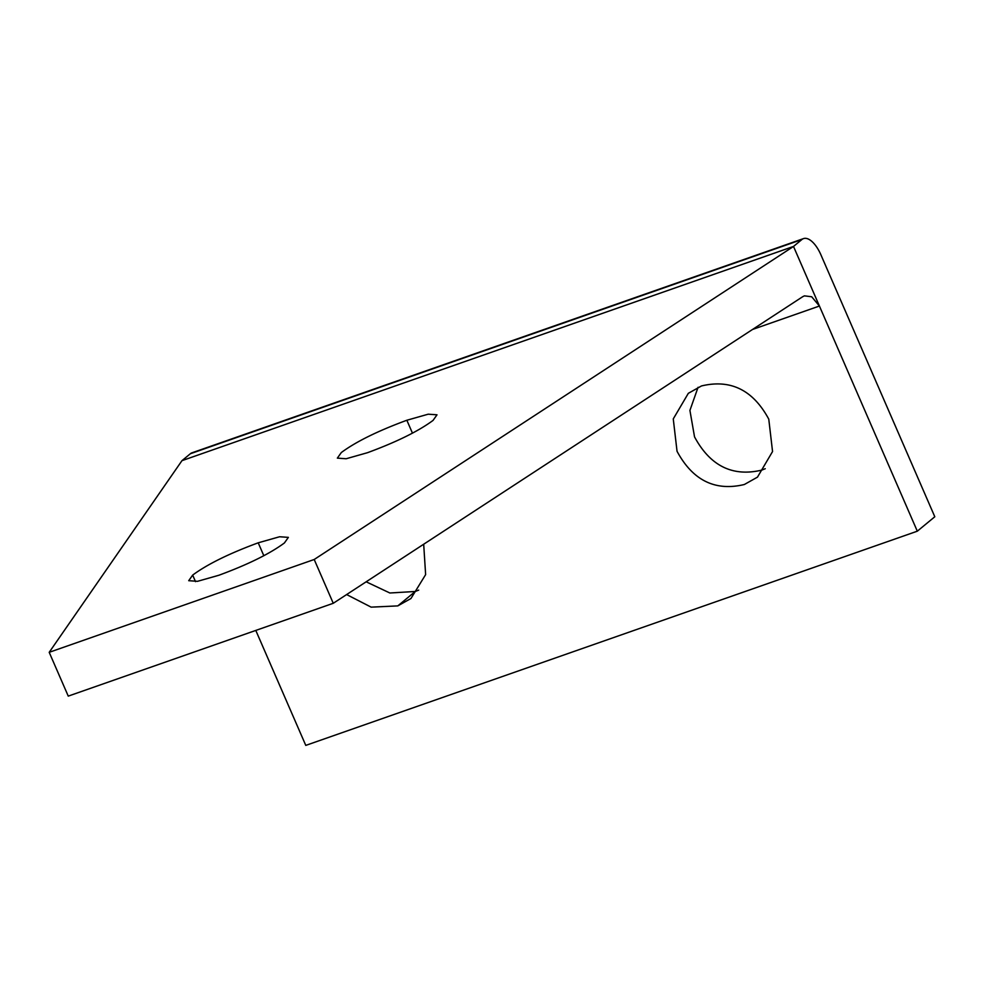 <?xml version="1.0" encoding="UTF-8"?>
<svg xmlns="http://www.w3.org/2000/svg" width="984" height="984" viewBox="0 0 984 984"><rect width="100%" height="100%" fill="white"/><g stroke="black" fill="none" stroke-linecap="round" stroke-linejoin="round"><path stroke-width="1.48" d="M190.367 453.735L801.899 239.53A25.104 11.205 -109.3 0 1 803.51 238.608L191.954 452.824A25.104 11.205 70.7 0 0 190.601 453.538L190.625 453.526A25.104 11.205 70.7 0 0 190.367 453.735L181.966 460.66L793.51 246.443L819.414 306.036L811.677 296.762L804.383 295.864L802.698 296.701L333.256 603.29L314.203 559.49L49.2 652.318L181.966 460.66L793.51 246.455L314.203 559.49M803.51 238.608A25.104 11.205 -109.3 0 1 811.234 240.895A25.104 11.205 -109.3 0 1 820.902 254.807L934.8 516.76L917.309 531.188L305.778 745.392L255.791 630.424M218.866 575.259C247.943 564.545 269.788 553.771 284.401 542.971L288.361 537.375L279.567 536.76L258.214 542.811C229.137 553.537 207.28 564.299 192.667 575.099L188.719 580.695L197.513 581.323L218.866 575.259M367.512 452.689C396.589 441.976 418.434 431.213 433.046 420.414L437.007 414.817L428.212 414.19L406.847 420.254C377.77 430.967 355.925 441.73 341.313 452.542L337.352 458.126L346.147 458.753L367.512 452.689M49.2 652.318L68.253 696.119L333.256 603.29M366.146 581.802L389.861 592.995L415.285 591.47L418.692 590.117M698.062 387.302L689.919 410.414L694.532 436.871C710.214 465.986 732.649 477.055 761.825 470.094L765.232 468.728M752.551 329.456L819.414 306.036L917.309 531.188M677.041 451.287C692.724 480.413 715.159 491.483 744.334 484.509L757.471 477.142L772.551 451.533L768.775 419.159C753.092 390.045 730.657 378.975 701.481 385.949L688.333 393.317L673.265 418.913L677.041 451.287M346.626 594.557L371.14 607.14L397.794 605.898L410.943 598.518L425.629 574.619L423.686 544.226M801.899 239.53L793.51 246.443M263.823 555.714L258.214 542.811M195.508 581.63L192.667 575.099M412.456 433.144L406.847 420.254M415.285 591.47L397.794 605.898"/></g></svg>
